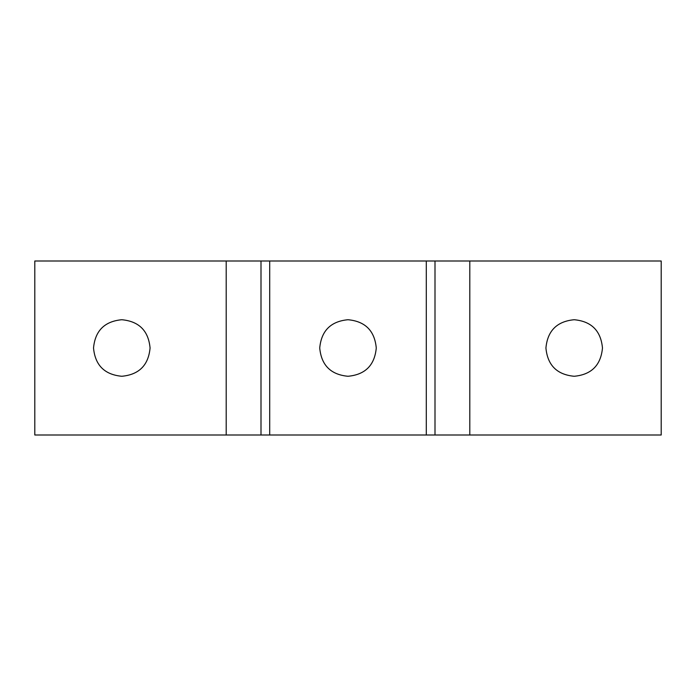 <?xml version="1.0" encoding="UTF-8"?>
<svg xmlns="http://www.w3.org/2000/svg" width="696" height="696" viewBox="0 0 696 696"><rect width="100%" height="100%" fill="white"/><g stroke="black" fill="none" stroke-linecap="round" stroke-linejoin="round"><path stroke-width="1.04" d="M574.2 319.725C591.435 321.334 600.857 330.765 602.475 348C600.857 365.235 591.435 374.665 574.2 376.275C556.965 374.665 547.543 365.235 545.925 348C547.543 330.765 556.965 321.334 574.2 319.725M121.8 319.725C139.035 321.334 148.457 330.765 150.075 348C148.457 365.235 139.035 374.665 121.8 376.275C104.565 374.665 95.143 365.235 93.525 348C95.143 330.765 104.565 321.334 121.8 319.725M348 319.725C365.235 321.334 374.657 330.765 376.275 348C374.657 365.235 365.235 374.665 348 376.275C330.765 374.665 321.343 365.235 319.725 348C321.343 330.765 330.765 321.334 348 319.725M226.2 261L34.8 261L34.8 435L226.2 435L226.2 261L661.2 261L661.2 435L435 435L435 261M435 435L261 435L261 261M261 435L226.2 435M469.8 435L469.8 261M426.3 435L426.3 261M269.7 435L269.7 261"/></g></svg>

